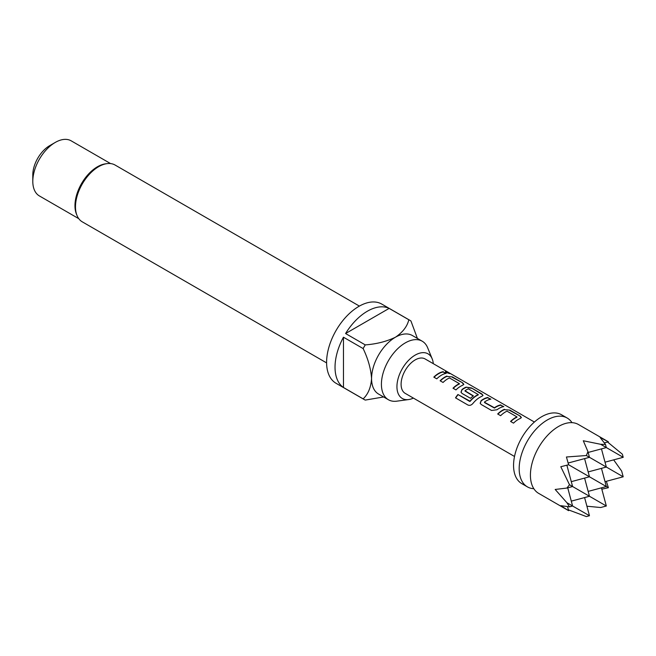 <?xml version="1.0" encoding="UTF-8"?>
<svg xmlns="http://www.w3.org/2000/svg" width="656" height="656" viewBox="0 0 656 656"><rect width="100%" height="100%" fill="white"/><g stroke="black" fill="none" stroke-linecap="round" stroke-linejoin="round"><path stroke-width="0.98" d="M449.467 373.526L449.073 373.297C445.785 371.583 444.793 371.394 446.088 372.731M446.211 372.37C449.663 373.764 450.68 373.953 449.253 372.944C445.949 371.222 444.932 371.034 446.211 372.37L445.399 371.526M450.155 373.584L449.253 372.944M604.447 442.857L608.383 441.8L578.42 424.498A39.762 22.952 120 0 0 558.535 426.474A39.762 22.952 120 0 0 546.423 436.634A39.762 22.952 120 0 0 533.164 459.594A39.762 22.952 120 0 0 538.658 493.369L568.621 510.671L560.798 505.686L569.498 506.834L572.598 506.006L566.899 502.717L569.498 506.834M608.383 441.8L600.158 437.511L605.504 444.473L600.634 444.284L583.291 440.758L587.94 451.615L586.366 455.526L566.423 456.994L568.621 464.76L560.798 466.728L569.498 484.743L566.899 488.056L555.173 489.458L566.899 502.717M568.408 509.851L586.366 516.575L589.465 515.747L572.598 506.006L567.727 487.834M533.845 488.712A39.762 22.952 -60 0 1 527.416 486.875A39.762 22.952 -60 0 1 521.315 455.018A39.762 22.952 -60 0 1 547.293 419.979A39.762 22.952 -60 0 1 567.169 418.011A39.762 22.952 -60 0 1 571.983 422.661M527.416 486.875L521.791 483.628A39.762 22.952 -60 0 1 515.698 451.771A39.762 22.952 -60 0 1 541.667 416.732A39.762 22.952 -60 0 1 561.544 414.764L567.169 418.011M413.403 398.102A25.764 14.875 -60 0 1 408.655 399.553A25.764 14.875 -60 0 1 397.241 382.678A25.764 14.875 -60 0 1 415.158 355.117A25.764 14.875 -60 0 1 432.173 358.824A25.764 14.875 -60 0 1 433.288 363.67M408.655 399.553L396.79 401.169A33.792 19.516 -60 0 1 388.418 399.742A33.792 19.516 -60 0 1 383.235 372.657A33.792 19.516 -60 0 1 405.318 342.875A33.792 19.516 -60 0 1 422.21 341.202A33.792 19.516 -60 0 1 427.638 347.737L432.173 358.824M388.418 399.742L378.578 394.059A33.792 19.516 -60 0 1 371.575 378.586A33.792 19.516 -60 0 1 395.478 337.2A33.792 19.516 -60 0 1 412.37 335.519L422.21 341.202M367.36 311.223A45.723 26.396 120 0 0 345.581 333.535L365.261 344.9C376.642 344.031 386.712 341.464 395.478 337.2C402.833 332.182 407.286 326.368 408.819 319.751L389.139 308.394A45.723 26.396 120 0 0 367.36 311.223M383.604 396.962L365.261 400.086A45.723 26.396 -60 0 1 364.178 399.52L336.061 383.284A45.723 26.396 -60 0 1 329.058 346.647A45.723 26.396 -60 0 1 358.922 306.36A45.723 26.396 -60 0 1 381.784 304.089L409.902 320.325A45.723 26.396 -60 0 1 410.935 320.981L417.396 338.422M364.178 399.52A45.723 26.396 -60 0 1 363.145 398.864C368.106 394.231 370.919 387.475 371.575 378.586C370.894 368.852 368.082 358.848 363.145 348.574L343.465 337.209A45.723 26.396 120 0 0 343.465 387.499L363.145 398.864M363.145 348.574A45.723 26.396 -60 0 1 365.261 344.9M326.598 362.899L82.279 221.843A32.8 18.942 -60 0 1 77.014 215.504A32.8 18.942 -60 0 1 98.679 166.657A32.8 18.942 -60 0 1 106.953 163.639A32.8 18.942 -60 0 1 115.079 165.033L359.398 306.09M77.014 215.504L76.449 214.135A31.808 18.368 -60 0 1 97.465 166.763A31.808 18.368 -60 0 1 105.485 163.844L106.953 163.639M32.8 181.376L32.8 174.881A23.854 13.776 -60 0 1 49.667 145.665L55.293 142.418A31.808 18.368 120 0 0 32.8 181.376A31.808 18.368 120 0 0 39.385 195.931L78.769 218.669M504.464 409.295A19.877 11.48 -60 0 0 502.422 410.303A19.877 11.48 -60 0 0 497.674 413.993L500.626 415.699A19.877 11.48 -60 0 1 505.374 412.009A19.877 11.48 -60 0 1 507.022 411.164L516.961 416.904A19.877 11.48 -60 0 0 515.313 417.749A19.877 11.48 -60 0 0 510.565 421.439L513.517 423.145A19.877 11.48 -60 0 1 518.265 419.455A19.877 11.48 -60 0 1 520.306 418.446L521.389 417.536L520.216 416.076L509.884 410.115L504.423 409.639A19.483 11.25 -60 0 0 497.896 414.125M487.941 397.446A19.877 11.48 -60 0 0 483.234 399.225A19.877 11.48 -60 0 0 481.151 400.603L480.167 403.268L481.242 404.506L491.574 410.476L496.994 409.754A19.877 11.48 -60 0 1 499.077 408.376A19.877 11.48 -60 0 1 503.783 406.589L500.741 405.244A19.483 11.25 -60 0 0 494.468 408.065L484.538 402.579L484.497 402.021A19.877 11.48 -60 0 1 486.186 400.931A19.877 11.48 -60 0 1 490.893 399.151L487.851 397.807A19.483 11.25 -60 0 0 481.192 400.898L480.225 403.424M472.91 403.465A19.877 11.48 -60 0 1 479.889 397.298A19.877 11.48 -60 0 1 481.93 396.29L483.013 395.379L481.84 393.92L471.508 387.958L466.088 387.138A19.877 11.48 -60 0 0 464.046 388.147A19.877 11.48 -60 0 0 461.963 389.525L460.979 392.19L462.054 393.436L470.516 398.315A19.877 11.48 -60 0 1 473.378 395.855L464.989 390.755A19.877 11.48 -60 0 1 466.678 389.664A19.877 11.48 -60 0 1 468.327 388.828L478.265 394.568A19.877 11.48 -60 0 0 476.617 395.404A19.877 11.48 -60 0 0 469.983 401.152L457.929 394.502A19.877 11.48 -60 0 0 455.51 397.848L467.908 405.006C469.68 405.752 471.344 405.236 472.91 403.465M446.9 376.06A19.877 11.48 -60 0 0 444.858 377.069A19.877 11.48 -60 0 0 440.11 380.767L443.062 382.464A19.877 11.48 -60 0 1 447.81 378.774A19.877 11.48 -60 0 1 449.458 377.938L459.397 383.67A19.877 11.48 -60 0 0 457.749 384.514A19.877 11.48 -60 0 0 453.001 388.204L455.953 389.91A19.877 11.48 -60 0 1 460.701 386.22A19.877 11.48 -60 0 1 462.742 385.211L463.825 384.301L462.652 382.842L452.32 376.88L446.859 376.413A19.483 11.25 -60 0 0 440.332 380.89M443.267 371.657A19.877 11.48 -60 0 0 438.561 373.436A19.877 11.48 -60 0 0 433.813 377.126L436.765 378.832A19.877 11.48 -60 0 1 441.513 375.142A19.877 11.48 -60 0 1 446.219 373.354L443.177 372.009A19.483 11.25 -60 0 0 434.034 377.257M534.394 422.038L425.096 358.939A19.877 11.48 120 0 0 415.158 359.923A19.877 11.48 120 0 0 402.169 377.438A19.877 11.48 120 0 0 405.211 393.37L514.509 456.469M484.497 402.276L494.435 407.761A19.877 11.48 -60 0 1 496.125 406.671A19.877 11.48 -60 0 1 500.831 404.891M110.577 163.582L71.192 140.843A31.808 18.368 120 0 0 55.293 142.418L49.667 145.665M408.819 319.751A45.723 26.396 -60 0 1 409.902 320.325M343.465 387.499L343.465 337.209M389.139 308.394L345.581 333.535M601.462 468.351L606.333 486.531L568.621 464.76M588.161 471.918L606.333 467.047L586.366 455.526M584.594 458.618L589.465 476.789L571.286 481.66M584.594 478.093L589.465 496.264L569.498 484.743M588.161 491.401L606.333 486.531L608.383 487.711L606.365 481.299M601.462 448.876L606.333 467.047L623.2 476.789L605.029 481.66M571.286 501.135L589.465 496.264L606.333 506.006L601.462 487.834M605.029 462.177L623.2 457.314L600.634 444.284M588.161 452.443L606.333 447.572L605.504 444.473M568.153 463.021L589.465 457.314L587.94 451.615M566.882 465.219L572.598 486.531L566.899 488.056M584.594 497.576L589.465 515.747M601.823 489.171L608.383 487.711M613.663 459.864L621.675 471.09L623.2 476.789M607.563 442.021L622.372 454.214L623.2 457.314M567.571 506.735L568.621 510.671M586.907 506.211L600.634 507.531L606.333 506.006M445.678 373.461L443.177 372.009M452.32 376.88L446.859 376.413M462.652 382.842L452.23 377.241M463.751 384.482L462.562 383.202M453.222 388.336A19.483 11.25 -60 0 1 459.364 384.014L459.397 383.67M482.939 395.56L481.84 393.92M481.75 394.281L471.508 387.958M471.418 388.319L466.088 387.138M466.047 387.491A19.483 11.25 -60 0 0 462.004 389.82L461.963 389.525M462.004 389.82L461.037 392.345M473.165 396.011L464.989 391.017M469.983 401.152L470.114 401.365A19.483 11.25 -60 0 1 478.232 394.904L478.265 394.568M470.114 401.365L469.614 401.251M469.745 401.456L457.929 394.502M455.715 397.962A19.483 11.25 -60 0 1 458.06 394.707M503.242 406.695L500.741 405.244M490.352 399.25L487.851 397.807M509.884 410.115L504.423 409.639M520.216 416.076L509.794 410.476M521.315 417.716L520.126 416.437M510.786 421.57A19.483 11.25 -60 0 1 516.928 417.249L516.961 416.904"/></g></svg>
